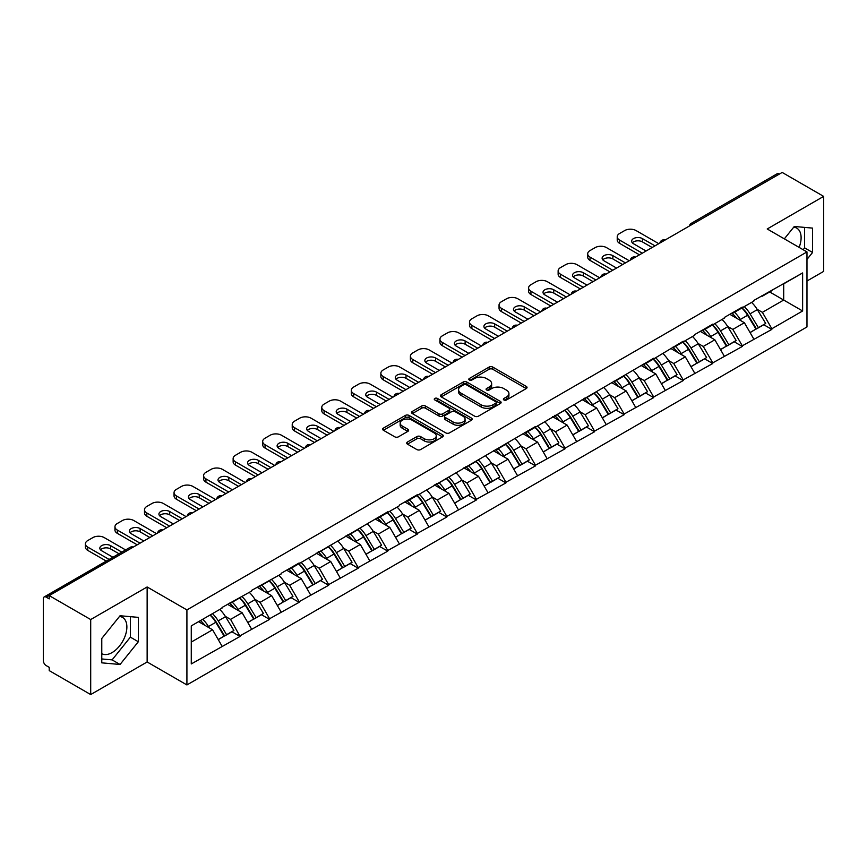 <?xml version="1.0" encoding="UTF-8"?>
<svg xmlns="http://www.w3.org/2000/svg" width="867" height="867" viewBox="0 0 867 867"><rect width="100%" height="100%" fill="white"/><g stroke="black" fill="none" stroke-linecap="round" stroke-linejoin="round"><path stroke-width="1.3" d="M503.911 399.958A1.842 1.062 0 0 0 506.512 399.958L526.269 388.557A2.634 1.517 0 0 0 527.038 387.484A2.634 1.517 0 0 0 526.269 386.411L492.803 367.088A2.634 1.517 0 0 0 489.086 367.088L469.34 378.5A1.842 1.062 0 0 0 468.798 379.247A1.842 1.062 0 0 0 469.34 379.995A1.842 1.062 0 0 0 471.941 379.995L474.498 378.521A8.41 4.855 0 0 1 486.387 378.521L489.183 380.136A8.41 4.855 0 0 1 491.643 383.572A8.41 4.855 0 0 1 489.183 387.007L486.625 388.481A1.842 1.062 0 0 0 486.084 389.229A1.842 1.062 0 0 0 486.625 389.977A1.842 1.062 0 0 0 489.226 389.977L491.784 388.503A8.41 4.855 0 0 1 503.684 388.503L506.469 390.117A8.41 4.855 0 0 1 508.929 393.553A8.41 4.855 0 0 1 506.469 396.988L503.911 398.462A1.842 1.062 0 0 0 503.369 399.21A1.842 1.062 0 0 0 503.911 399.958L503.911 398.462M101.775 653.675A20.895 12.062 120 0 0 112.103 652.569A20.895 12.062 120 0 0 125.748 634.167A20.895 12.062 120 0 0 122.55 617.423A20.895 12.062 120 0 0 119.462 616.48M793.706 227.208A20.895 12.062 -60 0 1 796.784 228.151A20.895 12.062 -60 0 1 799.125 247.398M407.479 442.007A2.634 1.517 0 0 0 406.71 443.08A2.634 1.517 0 0 0 407.479 444.153L416.864 449.572A2.634 1.517 0 0 0 420.582 449.572L442.517 436.914A2.634 1.517 0 0 0 443.286 435.841A2.634 1.517 0 0 0 442.517 434.768L409.061 415.445A2.634 1.517 0 0 0 405.333 415.445L383.398 428.114A2.634 1.517 0 0 0 382.629 429.187A2.634 1.517 0 0 0 383.398 430.26L394.745 436.805A2.634 1.517 0 0 0 398.462 436.805L407.848 431.387A2.634 1.517 0 0 0 408.617 430.314A2.634 1.517 0 0 0 407.848 429.241L402.223 425.99A7.034 4.064 0 0 1 400.164 423.118A7.034 4.064 0 0 1 404.51 419.368A7.034 4.064 0 0 1 412.172 420.246L434.204 432.969A7.034 4.064 0 0 1 436.264 435.841A7.034 4.064 0 0 1 431.918 439.591A7.034 4.064 0 0 1 424.256 438.713L420.582 436.589A2.634 1.517 0 0 0 416.864 436.589L407.479 442.007L407.479 444.153L416.864 438.778L416.864 436.589M147.141 586.97L90.699 619.547L49.224 595.607L782.175 172.435L823.65 196.386L767.208 228.975L806.982 251.929L186.914 609.924L147.141 586.97L147.141 661.976L186.914 684.941L186.914 609.924M474.683 416.193A2.634 1.517 0 0 0 478.4 416.193L500.335 403.534A2.634 1.517 0 0 0 501.104 402.461A2.634 1.517 0 0 0 500.335 401.388L466.869 382.065A2.634 1.517 0 0 0 463.151 382.065L441.216 394.734A2.634 1.517 0 0 0 440.447 395.807A2.634 1.517 0 0 0 441.216 396.88L474.683 416.193M435.537 400.359A1.842 1.062 0 0 1 437.401 400.619L437.401 398.43L471.431 418.078A2.634 1.517 0 0 1 472.201 419.151A2.634 1.517 0 0 1 471.431 420.224L449.485 432.882A2.634 1.517 0 0 1 445.768 432.882L412.313 413.57L412.313 411.424A2.634 1.517 0 0 0 411.543 412.497A2.634 1.517 0 0 0 412.313 413.57M412.313 411.424L421.698 405.994A2.634 1.517 0 0 1 425.415 405.994L438.984 413.83A2.634 1.517 0 0 0 442.701 413.83L448.933 410.243A2.634 1.517 0 0 0 449.702 409.17A2.634 1.517 0 0 0 448.933 408.097L434.8 399.936A1.842 1.062 0 0 1 434.269 399.188A1.842 1.062 0 0 1 435.397 398.202A1.842 1.062 0 0 1 437.401 398.43M186.914 684.941L806.982 326.946L806.982 251.929M210.15 614.996A17.947 10.361 -120 0 1 216.295 622.17L224.651 635.988L231.944 631.772L240.04 636.443L230.568 619.385L225.322 616.361M240.04 636.443L191.271 663.949L191.271 625.887L222.039 608.125L222.039 607.464L251.593 591.066L251.593 590.405L281.136 574.008L281.136 573.347L299.126 562.965L299.126 563.626L387.766 511.79L387.766 512.451L399.319 505.775L399.319 505.125L417.309 494.732L417.309 495.393L535.492 426.499L535.492 427.16L653.675 358.266L653.675 358.927L683.218 341.208L683.218 341.869L694.77 335.193L694.77 334.543L712.761 324.15L712.761 324.811L724.313 318.146L724.313 317.485L742.304 307.091L742.304 307.752L753.856 301.087L753.856 300.426L802.625 272.932L802.625 310.982L771.847 328.745L762.386 312.348L757.14 309.313M741.968 307.948A17.947 10.361 -120 0 1 748.102 315.133L756.468 328.94L763.762 324.735L771.847 329.406L771.847 328.745M771.847 329.406L742.304 345.803L732.832 329.406L727.586 326.371M712.414 325.006A17.947 10.361 -120 0 1 718.559 332.191L726.925 345.998L734.219 341.793L742.304 346.464L742.304 345.803M742.304 346.464L712.761 362.861L703.289 346.464L698.043 343.43M682.871 342.064A17.947 10.361 -120 0 1 689.016 349.249L697.382 363.056L704.665 358.851L712.761 363.522L712.761 362.861M712.761 363.522L683.218 379.919L673.746 363.522L668.5 360.488M653.328 359.122A17.947 10.361 -120 0 1 659.473 366.308L667.828 380.114L675.122 375.91L683.218 380.58L683.218 379.919M683.218 380.58L653.675 396.978L644.203 380.58L638.957 377.546M623.785 376.18A17.947 10.361 -120 0 1 629.93 383.366L638.285 397.173L645.579 392.968L653.675 397.639L653.675 396.978M653.675 397.639L624.121 414.036L614.66 397.639L609.403 394.604M594.231 393.239A17.947 10.361 -120 0 1 600.376 400.424L608.742 414.231L616.036 410.026L624.121 414.697L624.121 414.036M624.121 414.697L594.578 431.094L585.106 414.697L579.86 411.662M564.688 410.297A17.947 10.361 -120 0 1 570.833 417.482L579.199 431.289L586.493 427.084L594.578 431.755L594.578 431.094M594.578 431.755L565.035 448.152L555.563 431.755L550.317 428.721M535.145 427.355A17.947 10.361 -120 0 1 541.29 434.54L549.656 448.347L556.939 444.142L565.035 448.813L565.035 448.152M565.035 448.813L535.492 465.211L526.02 448.813L520.774 445.779M505.602 444.413A17.947 10.361 -120 0 1 511.747 451.599L520.102 465.406L527.396 461.201L535.492 465.872L535.492 465.211M535.492 465.872L505.938 482.269L496.477 465.872L491.231 462.837M476.059 461.472A17.947 10.361 -120 0 1 482.193 468.657L490.559 482.464L497.853 478.259L505.938 482.919L505.938 482.269M505.938 482.919L476.395 499.327L466.923 482.919L461.678 479.895M446.505 478.53A17.947 10.361 -120 0 1 452.65 485.715L461.016 499.522L468.31 495.306L476.395 499.977L476.395 499.327M476.395 499.977L446.852 516.385L437.38 499.977L432.134 496.954M416.962 495.588A17.947 10.361 -120 0 1 423.107 502.773L431.473 516.58L438.767 512.364L446.852 517.035L446.852 516.385M446.852 517.035L417.309 533.443L407.837 517.035L402.591 514.012M387.419 512.646A17.947 10.361 -120 0 1 393.564 519.832L401.93 533.639L409.213 529.423L417.309 534.094L417.309 533.443M417.309 534.094L387.766 550.502L378.294 534.094L373.048 531.07M357.876 529.704A17.947 10.361 -120 0 1 364.021 536.89L372.377 550.697L379.67 546.481L387.766 551.152L387.766 550.502M387.766 551.152L358.212 567.56L348.751 551.152L343.505 548.128M328.333 546.763A17.947 10.361 -120 0 1 334.467 553.948L342.833 567.755L350.127 563.539L358.212 568.21L358.212 567.56M358.212 568.21L328.669 584.618L319.197 568.21L313.952 565.186M298.779 563.821A17.947 10.361 -120 0 1 304.924 571.006L313.29 584.813L320.584 580.597L328.669 585.268L328.669 584.618M328.669 585.268L299.126 601.676L289.654 585.268L284.409 582.245M269.236 580.879A17.947 10.361 -120 0 1 275.381 588.064L283.747 601.871L291.041 597.656L299.126 602.327L299.126 601.676M299.126 602.327L269.583 618.735L260.111 602.327L254.865 599.303M239.693 597.937A17.947 10.361 -120 0 1 245.838 605.112L254.194 618.93L261.487 614.714L269.583 619.385L269.583 618.735M269.583 619.385L240.04 635.793M229.993 602.879L230.568 603.204L240.04 597.731M230.568 619.385L242.121 612.72L227.533 604.299M251.593 629.117L242.121 612.72M259.547 585.821L260.111 586.146L269.583 580.673M260.111 602.327L271.664 595.662L257.076 587.241M281.136 612.059L271.664 595.662M289.09 568.763L289.654 569.088L299.126 563.626M289.654 585.268L301.207 578.603L286.63 570.183M310.679 595L301.207 578.603M318.633 551.705L319.197 552.03L328.669 546.568M319.197 568.21L330.75 561.545L316.173 553.124M340.222 577.942L330.75 561.545M348.176 534.646L348.751 534.972L358.212 529.509M348.751 551.152L360.304 544.487L345.716 536.066M369.765 560.884L360.304 544.487M377.719 517.588L378.294 517.913L387.766 512.451M378.294 534.094L389.847 527.429L375.259 519.008M399.319 543.826L389.847 527.429M407.273 500.53L407.837 500.855L417.309 495.393M407.837 517.035L419.39 510.37L404.802 501.95M428.862 526.768L419.39 510.37M436.816 483.472L437.38 483.797L446.852 478.335M437.38 499.977L448.933 493.312L434.356 484.891M458.405 509.709L448.933 493.312M466.359 466.413L466.923 466.739L476.395 461.277M466.923 482.919L478.476 476.254L463.899 467.833M487.948 492.651L478.476 476.254M495.902 449.355L496.477 449.68L505.938 444.218M496.477 465.872L508.029 459.196L493.442 450.775M517.491 475.593L508.029 459.196M525.445 432.297L526.02 432.622L535.492 427.16M526.02 448.813L537.573 442.137L522.985 433.717M547.044 458.545L537.573 442.137M554.999 415.239L555.563 415.564L565.035 410.102M555.563 431.755L567.116 425.079L552.528 416.659M576.588 441.487L567.116 425.079M584.542 398.181L585.106 398.506L594.578 393.044M585.106 414.697L596.659 408.021L582.082 399.6M606.131 424.429L596.659 408.021M614.085 381.122L614.66 381.447L624.121 375.985M614.66 397.639L626.212 390.963L611.625 382.542M635.674 407.371L626.212 390.963M643.628 364.064L644.203 364.389L653.675 358.927M644.203 380.58L655.755 373.905L641.168 365.484M665.227 390.313L655.755 373.905M673.182 347.006L673.746 347.331L683.218 341.869M673.746 363.522L685.298 356.846L670.711 348.426M694.77 373.254L685.298 356.846M702.725 329.948L703.289 330.273L712.761 324.811M703.289 346.464L714.841 339.788L700.265 331.367M724.313 356.196L714.841 339.788M732.268 312.889L732.832 313.225L742.304 307.752M732.832 329.406L744.385 322.73L729.808 314.309M753.856 339.138L744.385 322.73M779.335 174.083L693.535 223.61M692.332 224.315A4.021 2.319 120 0 1 693.351 223.502A4.021 2.319 60 0 0 691.335 223.307L777.135 173.768A4.021 2.319 60 0 1 779.14 173.964M761.811 295.831L762.386 296.167L771.847 290.694M762.386 312.348L783.692 300.047L783.692 283.856L802.625 272.932M769.668 291.951L802.625 310.982M806.982 281.016L823.65 271.393L823.65 196.386M90.699 619.547L90.699 694.565L49.224 670.614L49.224 667.33L46.189 665.585A4.021 2.319 -120 0 1 43.35 660.665L43.35 598.772A4.021 2.319 -120 0 1 44.184 596.94A4.021 2.319 -120 0 1 46.189 597.135L49.224 598.88L49.224 595.607M90.699 694.565L147.141 661.976M191.271 642.079L212.578 629.778L198.554 621.682M222.039 646.175L212.578 629.778M747.69 315.458L748.633 316M718.147 332.516L719.079 333.058M688.604 349.574L689.536 350.116M659.05 366.633L659.993 367.175M629.507 383.691L630.45 384.233M599.964 400.749L600.907 401.28M570.421 417.796L571.353 418.338M540.878 434.855L541.81 435.397M511.324 451.913L512.267 452.455M481.781 468.971L482.724 469.513M452.238 486.029L453.17 486.571M422.695 503.088L423.627 503.629M393.141 520.146L394.084 520.688M363.598 537.204L364.541 537.746M334.055 554.262L334.998 554.804M304.512 571.32L305.444 571.862M274.969 588.379L275.901 588.921M245.415 605.437L246.358 605.979M215.872 622.495L216.815 623.037M806.982 259.417L812.574 252.47L812.574 228.108L794.291 226.471L784.332 238.858M138.33 617.369L120.058 615.743L101.775 638.48L101.775 662.843L120.058 664.48L138.33 641.743L138.33 617.369M504.648 400.218L506.469 399.167A8.41 4.855 0 0 0 508.929 395.731L508.929 393.553M491.643 383.572L491.643 385.75A8.41 4.855 0 0 1 489.183 389.185L487.362 390.237M526.236 388.579L492.803 369.277A2.634 1.517 0 0 0 489.086 369.277L470.066 380.255M500.335 401.388L500.335 403.534L466.869 384.254A2.634 1.517 0 0 0 463.151 384.254L441.249 396.902M495.686 403.209A1.842 1.062 0 0 0 496.227 402.461A1.842 1.062 0 0 0 495.686 401.703L466.316 384.753A1.842 1.062 0 0 0 463.715 384.753L461.016 386.303A8.41 4.855 0 0 0 458.556 389.738A8.41 4.855 0 0 0 461.016 393.174L481.098 404.77A8.41 4.855 0 0 0 492.987 404.77L495.686 403.209L495.686 405.398A1.842 1.062 0 0 0 496.227 404.64L496.227 402.461M458.556 389.738L458.556 391.927A8.41 4.855 0 0 0 461.016 395.363L461.016 393.174M495.686 405.398L492.987 406.948A8.41 4.855 0 0 1 481.098 406.948L461.016 395.363M412.345 413.592L421.698 408.184L421.698 405.994M449.702 409.17L449.702 411.348A2.634 1.517 0 0 1 448.933 412.421L442.701 416.019A2.634 1.517 0 0 1 438.984 416.019L425.415 408.184A2.634 1.517 0 0 0 421.698 408.184M437.401 400.619L471.388 420.246M453.073 421.969A7.034 4.064 0 0 0 460.735 422.847A7.034 4.064 0 0 0 465.07 419.097A7.034 4.064 0 0 0 463.011 416.225L455.251 411.738A2.634 1.517 0 0 0 451.534 411.738L445.302 415.336A2.634 1.517 0 0 0 444.533 416.409A2.634 1.517 0 0 0 445.302 417.482L453.073 421.969L453.073 424.147A7.034 4.064 0 0 0 460.735 425.036A7.034 4.064 0 0 0 465.07 421.275L465.07 419.097M444.533 416.409L444.533 418.598A2.634 1.517 0 0 0 445.302 419.671L445.302 417.482M453.073 424.147L445.302 419.671M436.264 435.841L436.264 438.019A7.034 4.064 0 0 1 431.918 441.78A7.034 4.064 0 0 1 424.256 440.891L420.582 438.778A2.634 1.517 0 0 0 416.864 438.778M400.164 423.118L400.164 425.307A7.034 4.064 0 0 0 402.223 428.179L402.223 425.99M407.815 431.408L402.223 428.179M442.517 434.768L442.517 436.914L409.061 417.634A2.634 1.517 0 0 0 405.333 417.634L383.442 430.281M803.145 249.718L804.619 247.875L804.619 227.392M804.619 247.875L812.574 252.47M101.775 658.963L112.103 659.885L130.375 637.147L130.375 616.665M130.375 637.147L138.33 641.743M112.103 659.885L120.058 664.48M658.779 243.681L636.053 230.557A8.031 4.638 0 0 0 624.695 230.557L619.58 233.505A8.031 4.638 0 0 0 617.228 236.789A8.031 4.638 0 0 0 619.58 240.072L619.58 243.345L639.467 254.833M619.58 243.345A8.031 4.638 180 0 1 617.228 240.072L617.228 236.789M632.336 242.803A6.297 3.631 180 0 1 642.404 241.871L652.157 247.507M619.58 240.072L642.306 253.186M646.088 251.007L633.495 243.735A6.297 3.631 180 0 1 631.653 241.167A6.297 3.631 180 0 1 635.544 237.807A6.297 3.631 180 0 1 642.404 238.588L654.997 245.86M751.581 302.399A21.968 12.68 60 0 1 757.335 309.638L750.042 313.843A21.968 12.68 -120 0 0 744.287 306.615M750.042 313.843L758.408 327.661L765.691 323.445L757.335 309.638M756.468 328.94L758.408 327.661M763.762 324.735L765.691 323.445M731.726 313.204A17.947 10.361 60 0 1 736.679 318.287M734.533 312.239A21.968 12.68 60 0 1 740.288 319.479L741.112 320.844M750.096 332.625L755.937 329.081L747.582 315.274A21.968 12.68 -120 0 0 741.827 308.034M755.937 329.081L750.02 332.495M629.236 260.739L606.51 247.615A8.031 4.638 0 0 0 595.152 247.615L590.037 250.563A8.031 4.638 0 0 0 587.685 253.847A8.031 4.638 0 0 0 590.037 257.131L590.037 260.403L609.924 271.891M590.037 260.403A8.031 4.638 180 0 1 587.685 257.131L587.685 253.847M602.793 259.862A6.297 3.631 180 0 1 612.861 258.93L622.604 264.565M590.037 257.131L612.763 270.244M616.545 268.066L603.952 260.794A6.297 3.631 180 0 1 602.11 258.214A6.297 3.631 180 0 1 606 254.865A6.297 3.631 180 0 1 612.861 255.646L625.454 262.918M722.027 319.457A21.968 12.68 60 0 1 727.781 326.696L720.499 330.901A21.968 12.68 -120 0 0 714.744 323.673M720.499 330.901L728.854 344.719L736.148 340.503L727.781 326.696M726.925 345.998L728.854 344.719M734.219 341.793L736.148 340.503M702.183 330.262A17.947 10.361 60 0 1 707.136 335.334M704.99 329.297A21.968 12.68 60 0 1 710.745 336.537L711.569 337.902M720.553 349.683L726.394 346.139L718.028 332.332A21.968 12.68 -120 0 0 712.273 325.092M726.394 346.139L720.477 349.553M599.693 277.787L576.967 264.673A8.031 4.638 0 0 0 565.598 264.673L560.483 267.621A8.031 4.638 0 0 0 558.131 270.905A8.031 4.638 0 0 0 560.483 274.189L560.483 277.462L580.37 288.949M560.483 277.462A8.031 4.638 180 0 1 558.131 274.189L558.131 270.905M573.239 276.92A6.297 3.631 180 0 1 583.307 275.988L593.061 281.623M560.483 274.189L583.22 287.302M587.002 285.113L574.409 277.852A6.297 3.631 180 0 1 572.567 275.272A6.297 3.631 180 0 1 576.447 271.924A6.297 3.631 180 0 1 583.307 272.704L595.9 279.976M692.484 336.515A21.968 12.68 60 0 1 698.238 343.755L690.945 347.96A21.968 12.68 -120 0 0 685.19 340.731M690.945 347.96L699.311 361.777L706.605 357.562L698.238 343.755M697.382 363.056L699.311 361.777M704.665 358.851L706.605 357.562M672.64 347.32A17.947 10.361 60 0 1 677.582 352.392M675.436 346.356A21.968 12.68 60 0 1 681.191 353.595L682.026 354.961M691.01 366.741L696.851 363.197L688.485 349.39A21.968 12.68 -120 0 0 682.73 342.151M696.851 363.197L690.934 366.611M570.15 294.845L547.424 281.732A8.031 4.638 0 0 0 536.055 281.732L530.94 284.679A8.031 4.638 0 0 0 528.588 287.963A8.031 4.638 0 0 0 530.94 291.247L530.94 294.52L550.827 306.008M530.94 294.52A8.031 4.638 180 0 1 528.588 291.247L528.588 287.963M543.696 293.978A6.297 3.631 180 0 1 553.764 293.046L563.517 298.682M530.94 291.247L553.666 304.36M557.459 302.171L544.866 294.91A6.297 3.631 180 0 1 543.024 292.331A6.297 3.631 180 0 1 546.904 288.982A6.297 3.631 180 0 1 553.764 289.762L566.357 297.034M662.941 353.573A21.968 12.68 60 0 1 668.695 360.813L661.402 365.018A21.968 12.68 -120 0 0 655.647 357.778M661.402 365.018L669.768 378.836L677.062 374.62L668.695 360.813M667.828 380.114L669.768 378.836M675.122 375.91L677.062 374.62M643.086 364.378A17.947 10.361 60 0 1 648.039 369.45M645.893 363.414A21.968 12.68 60 0 1 651.648 370.653L652.472 372.019M661.467 383.799L667.308 380.255L658.942 366.448A21.968 12.68 -120 0 0 653.187 359.209M667.308 380.255L661.391 383.669M540.596 311.903L517.87 298.79A8.031 4.638 0 0 0 506.512 298.79L501.397 301.738A8.031 4.638 0 0 0 499.045 305.021A8.031 4.638 0 0 0 501.397 308.294L501.397 311.578L521.284 323.066M501.397 311.578A8.031 4.638 180 0 1 499.045 308.305L499.045 305.021M514.153 311.036A6.297 3.631 180 0 1 524.221 310.104L533.974 315.74M501.397 308.294L524.123 321.419M527.916 319.229L515.323 311.957A6.297 3.631 180 0 1 513.47 309.389A6.297 3.631 180 0 1 517.361 306.04A6.297 3.631 180 0 1 524.221 306.82L536.814 314.092M633.398 370.632A21.968 12.68 60 0 1 639.152 377.871L631.859 382.076A21.968 12.68 -120 0 0 626.104 374.837M631.859 382.076L640.225 395.894L647.519 391.678L639.152 377.871M638.285 397.173L640.225 395.894M645.579 392.968L647.519 391.678M613.543 381.437A17.947 10.361 60 0 1 618.496 386.509M616.35 380.472A21.968 12.68 60 0 1 622.105 387.712L622.929 389.077M631.913 400.857L637.765 397.314L629.399 383.496A21.968 12.68 -120 0 0 623.644 376.267M637.765 397.314L631.848 400.727M511.053 328.961L488.327 315.848A8.031 4.638 0 0 0 476.969 315.848L471.854 318.796A8.031 4.638 0 0 0 469.502 322.08A8.031 4.638 0 0 0 471.854 325.353L471.854 328.636L491.741 340.124M471.854 328.636A8.031 4.638 180 0 1 469.502 325.353L469.502 322.08M484.61 328.094A6.297 3.631 180 0 1 494.678 327.162L504.431 332.798M471.854 325.353L494.58 338.477M498.362 336.288L485.769 329.016A6.297 3.631 180 0 1 483.927 326.447A6.297 3.631 180 0 1 487.818 323.098A6.297 3.631 180 0 1 494.678 323.879L507.271 331.151M603.855 387.69A21.968 12.68 60 0 1 609.609 394.929L602.316 399.134A21.968 12.68 -120 0 0 596.561 391.895M602.316 399.134L610.682 412.952L617.965 408.736L609.609 394.929M608.742 414.231L610.682 412.952M616.036 410.026L617.965 408.736M584 398.495A17.947 10.361 60 0 1 588.953 403.567M586.807 397.53A21.968 12.68 60 0 1 592.562 404.77L593.386 406.135M602.37 417.916L608.211 414.372L599.856 400.554A21.968 12.68 -120 0 0 594.101 393.325M608.211 414.372L602.294 417.786M481.51 346.02L458.784 332.906A8.031 4.638 0 0 0 447.415 332.906L442.311 335.854A8.031 4.638 0 0 0 439.948 339.138A8.031 4.638 0 0 0 442.311 342.411L442.311 345.695L462.198 357.171M442.311 345.695A8.031 4.638 180 0 1 439.948 342.411L439.948 339.138M455.067 345.153A6.297 3.631 180 0 1 465.124 344.221L474.878 349.845M442.311 342.411L465.037 355.535M468.819 353.346L456.226 346.074A6.297 3.631 180 0 1 454.384 343.505A6.297 3.631 180 0 1 458.275 340.157A6.297 3.631 180 0 1 465.124 340.937L477.728 348.209M574.301 404.748A21.968 12.68 60 0 1 580.056 411.988L572.773 416.193A21.968 12.68 -120 0 0 567.018 408.953M572.773 416.193L581.128 429.999L588.422 425.795L580.056 411.988M579.199 431.289L581.128 429.999M586.493 427.084L588.422 425.795M554.457 415.553A17.947 10.361 60 0 1 559.41 420.625M557.264 414.589A21.968 12.68 60 0 1 563.019 421.828L563.843 423.194M572.827 434.974L578.668 431.43L570.302 417.612A21.968 12.68 -120 0 0 564.547 410.384M578.668 431.43L572.751 434.844M451.967 363.078L429.241 349.965A8.031 4.638 0 0 0 417.872 349.965L412.757 352.912A8.031 4.638 0 0 0 410.405 356.196A8.031 4.638 0 0 0 412.757 359.469L412.757 362.753L432.644 374.23M412.757 362.753A8.031 4.638 180 0 1 410.405 359.469L410.405 356.196M425.513 362.211A6.297 3.631 180 0 1 435.581 361.279L445.335 366.904M412.757 359.469L435.483 372.593M439.276 370.404L426.683 363.132A6.297 3.631 180 0 1 424.841 360.564A6.297 3.631 180 0 1 428.721 357.204A6.297 3.631 180 0 1 435.581 357.995L448.174 365.267M544.758 421.806A21.968 12.68 60 0 1 550.512 429.046L543.219 433.251A21.968 12.68 -120 0 0 537.464 426.011M543.219 433.251L551.585 447.058L558.879 442.853L550.512 429.046M549.656 448.347L551.585 447.058M556.939 444.142L558.879 442.853M524.914 432.611A17.947 10.361 60 0 1 529.856 437.683M527.71 431.647A21.968 12.68 60 0 1 533.465 438.886L534.289 440.241M543.284 452.021L549.125 448.488L540.759 434.67A21.968 12.68 -120 0 0 535.004 427.442M549.125 448.488L543.208 451.902M422.424 380.136L399.698 367.023A8.031 4.638 0 0 0 388.329 367.023L383.214 369.971A8.031 4.638 0 0 0 380.862 373.254A8.031 4.638 0 0 0 383.214 376.527L383.214 379.811L403.101 391.288M383.214 379.811A8.031 4.638 180 0 1 380.862 376.527L380.862 373.254M395.97 379.269A6.297 3.631 180 0 1 406.038 378.337L415.792 383.962M383.214 376.527L405.94 389.651M409.733 387.462L397.14 380.19A6.297 3.631 180 0 1 395.298 377.622A6.297 3.631 180 0 1 399.178 374.262A6.297 3.631 180 0 1 406.038 375.053L418.631 382.325M515.215 438.865A21.968 12.68 60 0 1 520.969 446.104L513.676 450.309A21.968 12.68 -120 0 0 507.921 443.07M513.676 450.309L522.042 464.116L529.336 459.911L520.969 446.104M520.102 465.406L522.042 464.116M527.396 461.201L529.336 459.911M495.36 449.67A17.947 10.361 60 0 1 500.313 454.742M498.167 448.705A21.968 12.68 60 0 1 503.922 455.944L504.746 457.299M513.73 469.08L519.582 465.546L511.216 451.729A21.968 12.68 -120 0 0 505.461 444.489M519.582 465.546L513.665 468.96M392.87 397.194L370.144 384.081A8.031 4.638 0 0 0 358.786 384.081L353.671 387.029A8.031 4.638 0 0 0 351.319 390.313A8.031 4.638 0 0 0 353.671 393.585L353.671 396.869L373.558 408.346M353.671 396.869A8.031 4.638 180 0 1 351.319 393.585L351.319 390.313M366.427 396.327A6.297 3.631 180 0 1 376.495 395.395L386.248 401.02M353.671 393.585L376.397 406.71M380.19 404.521L367.586 397.249A6.297 3.631 180 0 1 365.744 394.68A6.297 3.631 180 0 1 369.635 391.32A6.297 3.631 180 0 1 376.495 392.112L389.088 399.384M485.672 455.923A21.968 12.68 60 0 1 491.426 463.162L484.133 467.367A21.968 12.68 -120 0 0 478.378 460.128M484.133 467.367L492.499 481.174L499.793 476.969L491.426 463.162M490.559 482.464L492.499 481.174M497.853 478.259L499.793 476.969M465.817 466.728A17.947 10.361 60 0 1 470.77 471.8M468.624 465.763A21.968 12.68 60 0 1 474.379 473.003L475.203 474.357M484.187 486.138L490.039 482.605L481.673 468.787A21.968 12.68 -120 0 0 475.918 461.547M490.039 482.605L484.122 486.019M363.327 414.253L340.601 401.139A8.031 4.638 0 0 0 329.243 401.139L324.128 404.087A8.031 4.638 0 0 0 321.776 407.371A8.031 4.638 0 0 0 324.128 410.644L324.128 413.927L344.015 425.404M324.128 413.927A8.031 4.638 180 0 1 321.776 410.644L321.776 407.371M336.884 413.386A6.297 3.631 180 0 1 346.952 412.454L356.705 418.078M324.128 410.644L346.854 423.768M350.636 421.579L338.043 414.307A6.297 3.631 180 0 1 336.201 411.738A6.297 3.631 180 0 1 340.092 408.379A6.297 3.631 180 0 1 346.952 409.17L359.545 416.442M456.118 472.981A21.968 12.68 60 0 1 461.883 480.22L454.59 484.425A21.968 12.68 -120 0 0 448.835 477.186M454.59 484.425L462.945 498.232L470.239 494.027L461.883 480.22M461.016 499.522L462.945 498.232M468.31 495.306L470.239 494.027M436.274 483.786A17.947 10.361 60 0 1 441.227 488.858M439.081 482.821A21.968 12.68 60 0 1 444.836 490.061L445.66 491.416M454.644 503.196L460.485 499.652L452.13 485.845A21.968 12.68 -120 0 0 446.364 478.606M460.485 499.652L454.568 503.077M333.784 431.311L311.058 418.187A8.031 4.638 0 0 0 299.689 418.187L294.585 421.145A8.031 4.638 0 0 0 292.222 424.429A8.031 4.638 0 0 0 294.585 427.702L294.585 430.986L314.461 442.463M294.585 430.986A8.031 4.638 180 0 1 292.222 427.702L292.222 424.429M307.33 430.433A6.297 3.631 180 0 1 317.398 429.512L327.152 435.136M294.585 427.702L317.311 440.826M321.093 438.637L308.5 431.365A6.297 3.631 180 0 1 306.658 428.797A6.297 3.631 180 0 1 310.538 425.437A6.297 3.631 180 0 1 317.398 426.228L329.991 433.5M426.575 490.039A21.968 12.68 60 0 1 432.33 497.279L425.047 501.484A21.968 12.68 -120 0 0 419.281 494.244M425.047 501.484L433.402 515.291L440.696 511.086L432.33 497.279M431.473 516.58L433.402 515.291M438.767 512.364L440.696 511.086M406.731 500.844A17.947 10.361 60 0 1 411.684 505.916M409.527 499.88A21.968 12.68 60 0 1 415.293 507.119L416.117 508.474M425.101 520.254L430.942 516.71L422.576 502.903A21.968 12.68 -120 0 0 416.821 495.664M430.942 516.71L425.025 520.135M304.241 448.369L281.515 435.245A8.031 4.638 0 0 0 270.146 435.245L265.031 438.203A8.031 4.638 0 0 0 262.679 441.487A8.031 4.638 0 0 0 265.031 444.76L265.031 448.044L284.918 459.521M265.031 448.044A8.031 4.638 180 0 1 262.679 444.76L262.679 441.487M277.787 447.491A6.297 3.631 180 0 1 287.855 446.57L297.609 452.195M265.031 444.76L287.757 457.884M291.55 455.695L278.957 448.423A6.297 3.631 180 0 1 277.115 445.855A6.297 3.631 180 0 1 280.995 442.495A6.297 3.631 180 0 1 287.855 443.286L300.448 450.558M397.032 507.097A21.968 12.68 60 0 1 402.787 514.337L395.493 518.542A21.968 12.68 -120 0 0 389.738 511.302M395.493 518.542L403.859 532.349L411.153 528.144L402.787 514.337M401.93 533.639L403.859 532.349M409.213 529.423L411.153 528.144M377.188 517.902A17.947 10.361 60 0 1 382.13 522.974M379.984 516.938A21.968 12.68 60 0 1 385.739 524.177L386.563 525.532M395.558 537.312L401.399 533.769L393.033 519.962A21.968 12.68 -120 0 0 387.278 512.722M401.399 533.769L395.482 537.193M274.698 465.427L251.972 452.303A8.031 4.638 0 0 0 240.603 452.303L235.488 455.262A8.031 4.638 0 0 0 233.136 458.535A8.031 4.638 0 0 0 235.488 461.818L235.488 465.102L255.375 476.579M235.488 465.102A8.031 4.638 180 0 1 233.136 461.818L233.136 458.535M248.244 464.549A6.297 3.631 180 0 1 258.312 463.628L268.066 469.253M235.488 461.818L258.214 474.943M262.007 472.753L249.414 465.481A6.297 3.631 180 0 1 247.561 462.913A6.297 3.631 180 0 1 251.452 459.553A6.297 3.631 180 0 1 258.312 460.344L270.905 467.616M367.489 524.156A21.968 12.68 60 0 1 373.243 531.395L365.95 535.6A21.968 12.68 -120 0 0 360.195 528.361M365.95 535.6L374.316 549.407L381.61 545.202L373.243 531.395M372.377 550.697L374.316 549.407M379.67 546.481L381.61 545.202M347.634 534.961A17.947 10.361 60 0 1 352.587 540.033M350.441 533.996A21.968 12.68 60 0 1 356.196 541.236L357.02 542.59M366.004 554.371L371.856 550.827L363.49 537.02A21.968 12.68 -120 0 0 357.735 529.78M371.856 550.827L365.939 554.251M245.144 482.486L222.418 469.361A8.031 4.638 0 0 0 211.06 469.361L205.945 472.32A8.031 4.638 0 0 0 203.593 475.593A8.031 4.638 0 0 0 205.945 478.877L205.945 482.16L225.832 493.637M205.945 482.16A8.031 4.638 180 0 1 203.593 478.877L203.593 475.593M218.701 481.608A6.297 3.631 180 0 1 228.769 480.686L238.523 486.311M205.945 478.877L228.671 492.001M232.454 489.812L219.86 482.54A6.297 3.631 180 0 1 218.018 479.971A6.297 3.631 180 0 1 221.909 476.612A6.297 3.631 180 0 1 228.769 477.403L241.362 484.675M337.946 541.214A21.968 12.68 60 0 1 343.7 548.453L336.407 552.658A21.968 12.68 -120 0 0 330.652 545.419M336.407 552.658L344.773 566.465L352.056 562.26L343.7 548.453M342.833 567.755L344.773 566.465M350.127 563.539L352.056 562.26M318.091 552.019A17.947 10.361 60 0 1 323.044 557.091M320.898 551.054A21.968 12.68 60 0 1 326.653 558.294L327.477 559.649M336.461 571.429L342.302 567.885L333.947 554.078A21.968 12.68 -120 0 0 328.192 546.839M342.302 567.885L336.385 571.31M215.601 499.544L192.875 486.42A8.031 4.638 0 0 0 181.517 486.42L176.402 489.378A8.031 4.638 0 0 0 174.05 492.651A8.031 4.638 0 0 0 176.402 495.935L176.402 499.219L196.289 510.696M176.402 499.219A8.031 4.638 180 0 1 174.05 495.935L174.05 492.651M189.158 498.666A6.297 3.631 180 0 1 199.226 497.745L208.969 503.369M176.402 495.935L199.128 509.059M202.911 506.87L190.317 499.598A6.297 3.631 180 0 1 188.475 497.029A6.297 3.631 180 0 1 192.366 493.67A6.297 3.631 180 0 1 199.226 494.461L211.819 501.733M308.392 558.272A21.968 12.68 60 0 1 314.147 565.501L306.864 569.717A21.968 12.68 -120 0 0 301.109 562.477M306.864 569.717L315.22 583.524L322.513 579.319L314.147 565.501M313.29 584.813L315.22 583.524M320.584 580.597L322.513 579.319M288.548 569.066A17.947 10.361 60 0 1 293.501 574.149M291.355 568.113A21.968 12.68 60 0 1 297.11 575.352L297.934 576.707M306.918 588.487L312.759 584.943L304.393 571.136A21.968 12.68 -120 0 0 298.638 563.897M312.759 584.943L306.842 588.368M186.058 516.602L163.332 503.478A8.031 4.638 0 0 0 151.963 503.478L146.848 506.436A8.031 4.638 0 0 0 144.496 509.709A8.031 4.638 0 0 0 146.848 512.993L146.848 516.277L166.735 527.754M146.848 516.277A8.031 4.638 180 0 1 144.496 512.993L144.496 509.709M159.604 515.724A6.297 3.631 180 0 1 169.672 514.803L179.426 520.428M146.848 512.993L169.585 526.117M173.367 523.928L160.774 516.656A6.297 3.631 180 0 1 158.932 514.088A6.297 3.631 180 0 1 162.812 510.728A6.297 3.631 180 0 1 169.672 511.519L182.265 518.791M278.849 575.33A21.968 12.68 60 0 1 284.604 582.559L277.31 586.775A21.968 12.68 -120 0 0 271.555 579.535M277.31 586.775L285.677 600.582L292.97 596.377L284.604 582.559M283.747 601.871L285.677 600.582M291.041 597.656L292.97 596.377M259.005 586.125A17.947 10.361 60 0 1 263.947 591.207M261.801 585.171A21.968 12.68 60 0 1 267.556 592.41L268.391 593.765M277.375 605.545L283.216 602.001L274.85 588.194A21.968 12.68 -120 0 0 269.095 580.955M283.216 602.001L277.299 605.426M156.515 533.66L133.789 520.536A8.031 4.638 0 0 0 122.42 520.536L117.305 523.495A8.031 4.638 0 0 0 114.953 526.768A8.031 4.638 0 0 0 117.305 530.051L117.305 533.335L137.192 544.812M117.305 533.335A8.031 4.638 180 0 1 114.953 530.051L114.953 526.768M130.061 532.782A6.297 3.631 180 0 1 140.129 531.861L149.883 537.486M117.305 530.051L140.031 543.175M143.824 540.986L131.231 533.714A6.297 3.631 180 0 1 129.389 531.146A6.297 3.631 180 0 1 133.269 527.786A6.297 3.631 180 0 1 140.129 528.577L152.722 535.849M249.306 592.389A21.968 12.68 60 0 1 255.061 599.617L247.767 603.833A21.968 12.68 -120 0 0 242.012 596.594M247.767 603.833L256.133 617.64L263.427 613.435L255.061 599.617M254.194 618.93L256.133 617.64M261.487 614.714L263.427 613.435M229.452 603.183A17.947 10.361 60 0 1 234.404 608.266M232.258 602.229A21.968 12.68 60 0 1 238.013 609.458L238.837 610.823M247.832 622.604L253.673 619.06L245.307 605.253A21.968 12.68 -120 0 0 239.552 598.013M253.673 619.06L247.756 622.473M125.596 549.927L104.235 537.594A8.031 4.638 0 0 0 92.877 537.594L87.762 540.553A8.031 4.638 0 0 0 85.41 543.826A8.031 4.638 0 0 0 87.762 547.11L87.762 550.393L106.283 561.079M87.762 550.393A8.031 4.638 180 0 1 85.41 547.11L85.41 543.826M100.518 549.841A6.297 3.631 180 0 1 110.586 548.909L118.974 553.753M87.762 547.11L109.123 559.443M112.916 557.253L101.688 550.773A6.297 3.631 180 0 1 99.835 548.204A6.297 3.631 180 0 1 103.726 544.844A6.297 3.631 180 0 1 110.586 545.636L121.814 552.116M219.763 609.447A21.968 12.68 60 0 1 225.518 616.675L218.224 620.891A21.968 12.68 -120 0 0 212.469 613.652M218.224 620.891L226.59 634.698L233.884 630.493L225.518 616.675M224.651 635.988L226.59 634.698M231.944 631.772L233.884 630.493M200.396 620.62A17.947 10.361 60 0 1 204.861 625.324M202.715 619.287A21.968 12.68 60 0 1 208.47 626.516L209.294 627.881M218.278 639.662L224.13 636.118L215.764 622.311A21.968 12.68 -120 0 0 210.009 615.071M224.13 636.118L218.213 639.532M132.174 547.706L46.189 597.135M133.009 547.229A4.021 2.319 -60 0 0 131.99 547.597A4.021 2.319 -120 0 0 129.974 547.402L44.184 596.94M662.778 241.362A4.021 2.319 120 0 1 663.797 240.56A4.021 2.319 -60 0 1 664.826 240.192M633.235 258.42A4.021 2.319 120 0 1 634.254 257.618A4.021 2.319 -60 0 1 635.273 257.25M603.692 275.478A4.021 2.319 120 0 1 604.711 274.676A4.021 2.319 -60 0 1 605.73 274.308M574.149 292.537A4.021 2.319 120 0 1 575.168 291.735A4.021 2.319 -60 0 1 576.187 291.366M544.606 309.595A4.021 2.319 120 0 1 545.625 308.793A4.021 2.319 -60 0 1 546.644 308.424M515.052 326.653A4.021 2.319 120 0 1 516.071 325.851A4.021 2.319 -60 0 1 517.1 325.483M485.509 343.711A4.021 2.319 120 0 1 486.528 342.909A4.021 2.319 -60 0 1 487.547 342.541M455.966 360.77A4.021 2.319 120 0 1 456.985 359.968A4.021 2.319 -60 0 1 458.004 359.599M426.423 377.828A4.021 2.319 120 0 1 427.442 377.026A4.021 2.319 -60 0 1 428.461 376.657M396.869 394.886A4.021 2.319 120 0 1 397.899 394.084A4.021 2.319 -60 0 1 398.918 393.716M367.326 411.944A4.021 2.319 120 0 1 368.345 411.142A4.021 2.319 -60 0 1 369.364 410.763M337.783 429.002A4.021 2.319 120 0 1 338.802 428.2A4.021 2.319 -60 0 1 339.821 427.821M308.24 446.061A4.021 2.319 120 0 1 309.259 445.259A4.021 2.319 -60 0 1 310.278 444.879M278.697 463.119A4.021 2.319 120 0 1 279.716 462.317A4.021 2.319 -60 0 1 280.735 461.938M249.143 480.177A4.021 2.319 120 0 1 250.162 479.375A4.021 2.319 -60 0 1 251.192 478.996M219.6 497.235A4.021 2.319 120 0 1 220.619 496.423A4.021 2.319 -60 0 1 221.638 496.054M190.057 514.294A4.021 2.319 120 0 1 191.076 513.481A4.021 2.319 -60 0 1 192.095 513.112M160.514 531.352A4.021 2.319 120 0 1 161.533 530.539A4.021 2.319 -60 0 1 162.552 530.17M506.469 399.167L506.469 396.988M486.625 389.977L486.625 388.481M489.183 389.185L489.183 387.007M469.34 379.995L469.34 378.5M489.086 369.277L489.086 367.088M492.803 369.277L492.803 367.088M526.269 388.557L526.269 386.411M441.216 396.88L441.216 394.734M463.151 384.254L463.151 382.065M466.869 384.254L466.869 382.065M481.098 406.948L481.098 404.77M492.987 406.948L492.987 404.77M425.415 408.184L425.415 405.994M438.984 416.019L438.984 413.83M442.701 416.019L442.701 413.83M448.933 412.421L448.933 410.243M471.431 420.224L471.431 418.078M420.582 438.778L420.582 436.589M424.256 440.891L424.256 438.713M407.848 431.387L407.848 429.241M383.398 430.26L383.398 428.114M405.333 417.634L405.333 415.445M409.061 417.634L409.061 415.445M747.582 315.274L740.288 319.479M642.404 241.871L642.404 238.588M718.028 332.332L710.745 336.537M612.861 258.93L612.861 255.646M688.485 349.39L681.191 353.595M583.307 275.988L583.307 272.704M658.942 366.448L651.648 370.653M553.764 293.046L553.764 289.762M629.399 383.496L622.105 387.712M524.221 310.104L524.221 306.82M599.856 400.554L592.562 404.77M494.678 327.162L494.678 323.879M570.302 417.612L563.019 421.828M465.124 344.221L465.124 340.937M540.759 434.67L533.465 438.886M435.581 361.279L435.581 357.995M511.216 451.729L503.922 455.944M406.038 378.337L406.038 375.053M481.673 468.787L474.379 473.003M376.495 395.395L376.495 392.112M452.13 485.845L444.836 490.061M346.952 412.454L346.952 409.17M422.576 502.903L415.293 507.119M317.398 429.512L317.398 426.228M393.033 519.962L385.739 524.177M287.855 446.57L287.855 443.286M363.49 537.02L356.196 541.236M258.312 463.628L258.312 460.344M333.947 554.078L326.653 558.294M228.769 480.686L228.769 477.403M304.393 571.136L297.11 575.352M199.226 497.745L199.226 494.461M274.85 588.194L267.556 592.41M169.672 514.803L169.672 511.519M245.307 605.253L238.013 609.458M140.129 531.861L140.129 528.577M215.764 622.311L208.47 626.516M110.586 548.909L110.586 545.636M691.335 223.307A4.021 4.021 0 0 0 689.406 225.994M665.087 240.04A4.021 4.021 0 0 0 659.863 243.053M635.544 257.098A4.021 4.021 0 0 0 630.32 260.111M606 274.145A4.021 4.021 0 0 0 600.777 277.169M576.457 291.204A4.021 4.021 0 0 0 571.223 294.227M546.904 308.262A4.021 4.021 0 0 0 541.68 311.286M517.361 325.32A4.021 4.021 0 0 0 512.137 328.344M487.818 342.378A4.021 4.021 0 0 0 482.594 345.402M458.275 359.437A4.021 4.021 0 0 0 453.04 362.46M428.732 376.495A4.021 4.021 0 0 0 423.497 379.518M399.178 393.553A4.021 4.021 0 0 0 393.954 396.577M369.635 410.611A4.021 4.021 0 0 0 364.411 413.635M340.092 427.669A4.021 4.021 0 0 0 334.868 430.693M310.549 444.728A4.021 4.021 0 0 0 305.314 447.751M281.006 461.786A4.021 4.021 0 0 0 275.771 464.81M251.452 478.844A4.021 4.021 0 0 0 246.228 481.868M221.909 495.902A4.021 4.021 0 0 0 216.685 498.926M192.366 512.961A4.021 4.021 0 0 0 187.142 515.973M162.823 530.019A4.021 4.021 0 0 0 157.588 533.032M133.28 547.077A4.021 4.021 0 0 0 129.974 547.402"/></g></svg>
